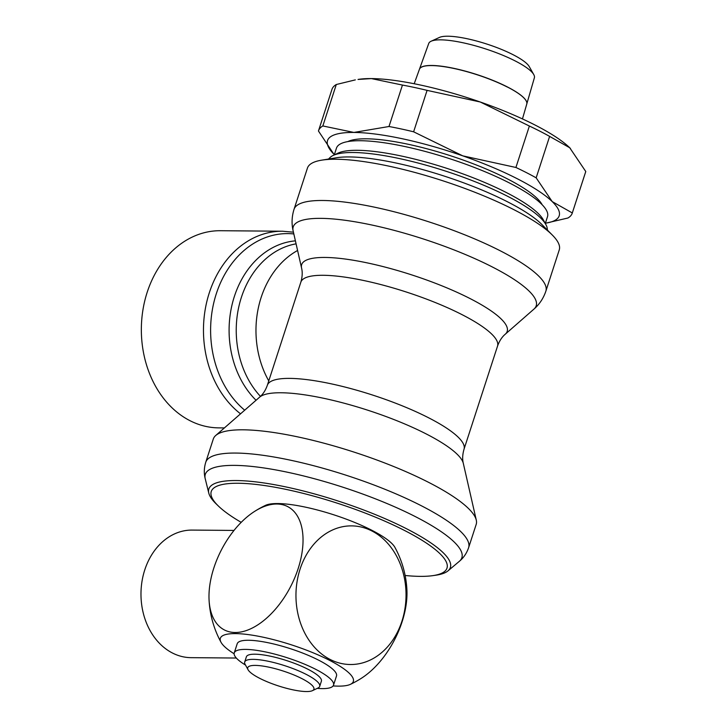 <?xml version="1.0" encoding="UTF-8"?>
<svg xmlns="http://www.w3.org/2000/svg" width="727" height="727" viewBox="0 0 727 727"><rect width="100%" height="100%" fill="white"/><g stroke="black" fill="none" stroke-linecap="round" stroke-linejoin="round"><path stroke-width="1.09" d="M405.13 575.493A123.935 27.844 -162 0 0 432.729 575.657L435.773 575.221A126.98 28.526 -162 0 0 447.996 570.868A126.98 28.526 -162 0 0 406.82 528.892A126.98 28.526 -162 0 0 274.479 484.691A126.98 28.526 -162 0 0 208.794 493.142A126.98 28.526 -162 0 0 216.128 503.847L218.345 505.992A123.935 27.844 -162 0 0 241.2 522.349M432.729 575.657A123.935 27.844 -162 0 0 404.466 530.437A123.935 27.844 -162 0 0 260.657 485A123.935 27.844 -162 0 0 218.345 505.992M468.615 547.685L476.176 524.431A138.203 31.052 -162 0 0 476.285 520.123A138.203 31.052 -162 0 0 428.757 482.428A138.203 31.052 -162 0 0 215.746 435.473A138.203 31.052 -162 0 0 213.302 439.017L205.741 462.272C204.023 467.934 203.86 473.431 205.232 478.766L205.232 478.766A134.886 30.307 -162 0 1 234.485 465.38A134.886 30.307 -162 0 1 415.59 516.733A134.886 30.307 -162 0 1 459.337 561.326L459.337 561.326C463.59 557.818 466.679 553.274 468.615 547.685A138.203 31.052 -162 0 0 421.206 505.683A138.203 31.052 -162 0 0 235.648 453.057A138.203 31.052 -162 0 0 205.741 462.272M545.877 291.136L559.263 249.879A132.387 29.743 -162 0 0 552.456 235.184A132.387 29.743 -162 0 0 513.844 209.649A132.387 29.743 -162 0 0 321.598 160.176A132.387 29.743 -162 0 0 307.448 168.064L294.035 209.303A132.405 29.743 -162 0 0 294.035 209.312C291.772 216.582 291.472 223.771 293.126 230.859A127.743 28.698 -162 0 1 293.126 230.841A127.743 28.698 -162 0 1 320.871 218.354A127.743 28.698 -162 0 1 492.379 266.991A127.743 28.698 -162 0 1 533.954 309.093A127.743 28.698 -162 0 0 533.954 309.093C539.443 304.34 543.423 298.352 545.877 291.136L545.877 291.136A132.405 29.743 -162 0 0 500.449 250.897A132.405 29.743 -162 0 0 322.688 200.488A132.405 29.743 -162 0 0 294.035 209.303M552.456 235.184L541.951 224.57A117.901 26.49 -162 0 0 507.555 201.824A117.901 26.49 -162 0 0 336.337 157.768L321.598 160.176M547.513 230.195L547.195 228.178A114.948 25.827 -162 0 0 545.895 224.588A114.948 25.827 -162 0 0 507.564 196.272A114.948 25.827 -162 0 0 333.139 155.46A114.948 25.827 -162 0 0 329.976 157.595L328.531 159.04M545.895 224.588L543.333 219.872A110.949 24.927 -162 0 0 506.328 192.537A110.949 24.927 -162 0 0 337.982 153.152L333.139 155.46M545.295 223.489L547.504 216.682A110.949 24.927 -162 0 0 509.445 182.968A110.949 24.927 -162 0 0 400.468 145.618A110.949 24.927 -162 0 0 336.474 148.117L334.266 154.924M542.151 204.723A104.833 23.555 -162 0 0 469.915 162.521A104.833 23.555 -162 0 0 366.344 138.802A104.833 23.555 -162 0 0 347.833 141.583M529.383 126.035A133.377 29.961 18 0 1 539.934 131.214A133.377 29.961 18 0 1 549.621 136.394L569.714 147.745A121.782 27.362 -162 0 0 534.899 124.953A121.782 27.362 -162 0 0 480.247 101.998A121.782 27.362 -162 0 0 371.388 78.589A121.782 27.362 -162 0 0 358.047 79.443L371.388 78.589L402.449 85.068A133.377 29.961 18 0 1 427.085 90.366L480.247 101.998L529.383 126.035L515.916 167.474L462.754 155.851A121.782 27.362 18 0 1 517.406 178.806A121.782 27.362 18 0 1 552.22 201.597L536.163 177.833A133.377 29.961 -162 0 0 526.475 172.653A133.377 29.961 -162 0 0 515.916 167.474M507.364 87.058A56.415 12.677 -162 0 0 452.13 68.102A56.415 12.677 -162 0 0 419.443 69.247A56.415 12.677 18 0 1 419.479 69.138A56.415 12.677 18 0 1 452.167 67.993A56.415 12.677 18 0 1 507.401 86.949A56.415 12.677 18 0 1 526.775 104.006A56.415 12.677 18 0 1 526.775 104.034A56.415 12.677 -162 0 0 507.382 87.004M526.775 104.006L534.381 77.789A55.534 12.477 -162 0 0 533.754 74.563L529.247 66.584A48.591 10.914 -162 0 0 513.098 54.716A48.591 10.914 -162 0 0 439.481 37.413L431.138 41.221A55.534 12.477 -162 0 0 428.739 43.466L419.479 69.138M533.754 74.563A55.534 12.477 -162 0 0 515.298 60.995A55.534 12.477 -162 0 0 431.138 41.221M224.389 427.921L218.791 427.876A98.59 78.271 -89.5 0 1 189.929 420.66A98.59 78.271 -89.5 0 1 142.901 310.111A98.59 78.271 -89.5 0 1 220.445 230.713L282.567 231.231L293.426 232.186M244.69 410.192A96.255 76.417 -89.5 0 1 216.319 293.699A96.255 76.417 -89.5 0 1 293.835 233.949M256.049 400.268A89.321 70.91 -89.5 0 1 234.385 296.416A89.321 70.91 -89.5 0 1 295.398 240.855M234.112 653.764A69.91 15.703 18 0 1 221.044 642.314A69.91 15.703 18 0 1 235.493 633.608A69.91 15.703 18 0 1 318.744 655.2A69.91 15.703 18 0 1 350.414 684.343A99.054 99.054 0 0 0 361.755 678.027A69.319 39.167 -62.9 0 0 402.104 621.767A69.319 39.167 -62.9 0 0 406.902 589.733A99.054 99.054 0 0 0 394.915 547.367A69.91 15.703 18 0 0 346.597 519.278A69.91 15.703 18 0 0 277.75 503.547A69.91 15.703 18 0 0 265.555 505.338A99.054 99.054 0 0 0 254.214 511.654A69.319 39.167 117.1 0 1 276.878 504.02A69.319 39.167 117.1 0 1 298.152 568.614A69.319 39.167 117.1 0 1 246.698 630.427A69.319 39.167 117.1 0 1 209.067 599.948A69.319 39.167 117.1 0 1 213.865 567.914A69.319 39.167 117.1 0 1 254.214 511.654M401.922 621.24A69.319 55.034 -89.5 0 1 330.122 659.444A69.319 55.034 -89.5 0 1 300.069 569.159A69.319 55.034 -89.5 0 1 371.87 530.955A69.319 55.034 -89.5 0 1 401.922 621.24M350.414 684.343A69.91 15.703 18 0 1 338.209 686.134A69.91 15.703 18 0 1 333.111 685.924M236.32 658.035L191.101 657.662A63.794 50.645 -89.5 0 1 144.764 569.904A63.794 50.645 -89.5 0 1 192.164 530.083L234.012 530.428M312.456 690.65L318.072 687.978A39.431 8.86 -162 0 0 319.707 686.361A39.431 8.86 -162 0 0 306.185 674.374A39.431 8.86 -162 0 0 267.445 661.097A39.431 8.86 -162 0 0 244.699 661.988A39.431 8.86 -162 0 0 245.081 664.26L248.052 669.721A34.796 7.815 -162 0 0 259.657 678.3A34.796 7.815 -162 0 0 312.456 690.65A34.796 7.815 -162 0 0 301.959 678.645A34.796 7.815 -162 0 0 264.337 666.305A34.796 7.815 -162 0 0 248.052 669.721M319.707 686.361L321.389 681.19A39.431 8.86 -162 0 0 307.857 669.203A39.431 8.86 -162 0 0 269.126 655.936A39.431 8.86 -162 0 0 246.38 656.817L244.699 661.988M234.248 652.882L237.211 643.74A52.19 11.723 18 0 1 267.318 642.568A52.19 11.723 18 0 1 318.58 660.134A52.19 11.723 18 0 1 336.492 676.001L333.52 685.134A52.19 11.723 -162 0 0 315.618 669.276A52.19 11.723 -162 0 0 264.355 651.701A52.19 11.723 -162 0 0 234.248 652.882A52.19 11.723 -162 0 0 245.517 665.069M317.236 688.369A52.19 11.723 -162 0 0 333.52 685.134M546.168 223.08L567.923 218.009A133.377 29.961 -162 0 0 572.231 213.202A133.377 29.961 -162 0 0 572.303 212.947L552.22 201.597A121.782 27.362 18 0 1 546.168 223.08A121.782 27.362 18 0 1 545.386 223.198M353.895 132.441A121.782 27.362 18 0 1 462.754 155.851L413.618 131.805A133.377 29.961 -162 0 0 388.99 126.507L353.895 132.441L322.833 125.953A133.377 29.961 -162 0 0 318.526 130.76A133.377 29.961 -162 0 0 318.453 131.014L333.784 154.06A121.782 27.362 18 0 1 353.895 132.441M334.356 154.633A121.782 27.362 18 0 1 333.802 154.079L333.784 154.06M318.526 130.76L331.985 89.321A133.377 29.961 18 0 1 336.301 84.514L355.321 79.888M570.422 148.444L570.441 148.462A121.782 27.362 -162 0 0 570.422 148.444A121.782 27.362 -162 0 0 569.714 147.745L585.771 171.508A133.377 29.961 18 0 1 585.698 171.754L572.231 213.202M536.163 177.833L549.621 136.394M402.449 85.068L388.99 126.507M413.618 131.805L427.085 90.366M322.833 125.953L336.301 84.514M585.771 171.508L572.303 212.947M497.541 346.088A103.407 23.228 -162 0 0 462.063 314.655A103.407 23.228 -162 0 0 323.224 275.288A103.407 23.228 -162 0 0 300.842 282.176C302.377 276.932 302.614 272.207 301.569 268.009L301.569 268.009A108.05 24.273 -162 0 1 325.042 257.449A108.05 24.273 -162 0 1 470.105 298.588A108.05 24.273 -162 0 1 505.274 334.202L505.274 334.202C501.957 336.983 499.385 340.945 497.541 346.088L464.035 449.186C462.508 454.448 462.263 459.173 463.317 463.381L463.317 463.381A108.069 24.282 -162 0 0 426.158 433.91A108.069 24.282 -162 0 0 281.058 392.762A108.069 24.282 -162 0 0 259.584 397.187L215.746 435.473M464.035 449.186A103.407 23.228 -162 0 0 428.557 417.761A103.407 23.228 -162 0 0 289.728 378.385A103.407 23.228 -162 0 0 267.345 385.283L267.345 385.283C265.491 390.435 262.91 394.407 259.584 397.187M300.842 282.176L267.345 385.283M240.528 413.827A98.59 78.271 -89.5 0 1 209.312 292.781A98.59 78.271 -89.5 0 1 282.567 231.231M260.457 396.388A86.986 69.065 -89.5 0 1 241.391 297.334A86.986 69.065 -89.5 0 1 296.08 243.845M268.772 380.893A86.986 69.065 -89.5 0 1 261.129 297.497A86.986 69.065 -89.5 0 1 297.588 250.488M208.794 493.142L205.232 478.766M301.569 268.009L293.126 230.841M526.766 104.061L522.459 118.919M209.067 599.948A99.054 99.054 0 0 0 221.044 642.314M419.443 69.247L414.208 83.741M505.274 334.202L533.954 309.093M463.317 463.381L476.285 520.123M447.996 570.868L459.337 561.326"/></g></svg>
